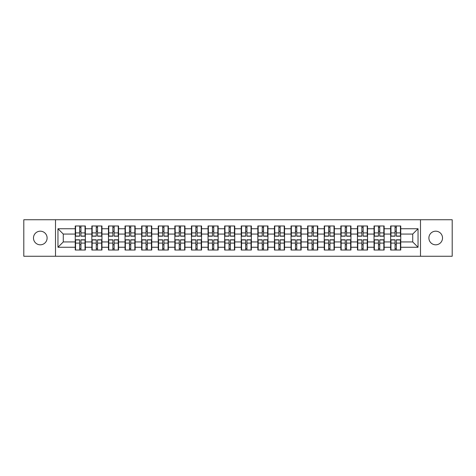 <?xml version="1.0" encoding="UTF-8"?>
<svg xmlns="http://www.w3.org/2000/svg" width="476" height="476" viewBox="0 0 476 476"><rect width="100%" height="100%" fill="white"/><g stroke="black" fill="none" stroke-linecap="round" stroke-linejoin="round"><path stroke-width="0.71" d="M435.707 244.813A6.813 6.813 0 0 1 428.894 238A6.813 6.813 0 0 1 435.707 231.187A6.813 6.813 0 0 1 442.519 238A6.813 6.813 0 0 1 435.707 244.813M40.293 244.813A6.813 6.813 0 0 1 33.481 238A6.813 6.813 0 0 1 40.293 231.187A6.813 6.813 0 0 1 47.106 238A6.813 6.813 0 0 1 40.293 244.813M420.492 256.249L452.2 256.249L452.2 219.751L420.492 219.751L420.492 256.249L55.508 256.249L55.508 219.751L23.8 219.751L23.8 256.249L55.508 256.249M400.75 244.759L400.435 244.759M390.963 244.759L390.641 244.759M390.641 231.241L390.963 231.241M400.435 231.241L400.75 231.241M400.75 229.86L400.435 229.86M390.963 229.86L390.641 229.86M390.641 246.14L390.963 246.14M400.435 246.14L400.75 246.14M384.15 244.759L383.834 244.759M374.362 244.759L374.041 244.759M374.041 231.241L374.362 231.241M383.834 231.241L384.15 231.241M384.15 229.86L383.834 229.86M374.362 229.86L374.041 229.86M374.041 246.14L374.362 246.14M383.834 246.14L384.15 246.14M367.549 244.759L367.234 244.759M357.762 244.759L357.446 244.759M357.446 231.241L357.762 231.241M367.234 231.241L367.549 231.241M367.549 229.86L367.234 229.86M357.762 229.86L357.446 229.86M357.446 246.14L357.762 246.14M367.234 246.14L367.549 246.14M350.955 244.759L350.633 244.759M341.161 244.759L340.846 244.759M340.846 231.241L341.161 231.241M350.633 231.241L350.955 231.241M350.955 229.86L350.633 229.86M341.161 229.86L340.846 229.86M340.846 246.14L341.161 246.14M350.633 246.14L350.955 246.14M334.354 244.759L334.033 244.759M324.561 244.759L324.245 244.759M324.245 231.241L324.561 231.241M334.033 231.241L334.354 231.241M334.354 229.86L334.033 229.86M324.561 229.86L324.245 229.86M324.245 246.14L324.561 246.14M334.033 246.14L334.354 246.14M317.754 244.759L317.433 244.759M307.966 244.759L307.645 244.759M307.645 231.241L307.966 231.241M317.433 231.241L317.754 231.241M317.754 229.86L317.433 229.86M307.966 229.86L307.645 229.86M307.645 246.14L307.966 246.14M317.433 246.14L317.754 246.14M301.153 244.759L300.832 244.759M291.366 244.759L291.044 244.759M291.044 231.241L291.366 231.241M300.832 231.241L301.153 231.241M301.153 229.86L300.832 229.86M291.366 229.86L291.044 229.86M291.044 246.14L291.366 246.14M300.832 246.14L301.153 246.14M284.553 244.759L284.231 244.759M274.765 244.759L274.444 244.759M274.444 231.241L274.765 231.241M284.231 231.241L284.553 231.241M284.553 229.86L284.231 229.86M274.765 229.86L274.444 229.86M274.444 246.14L274.765 246.14M284.231 246.14L284.553 246.14M267.952 244.759L267.637 244.759M258.165 244.759L257.843 244.759M257.843 231.241L258.165 231.241M267.637 231.241L267.952 231.241M267.952 229.86L267.637 229.86M258.165 229.86L257.843 229.86M257.843 246.14L258.165 246.14M267.637 246.14L267.952 246.14M251.352 244.759L251.036 244.759M241.564 244.759L241.243 244.759M241.243 231.241L241.564 231.241M251.036 231.241L251.352 231.241M251.352 229.86L251.036 229.86M241.564 229.86L241.243 229.86M241.243 246.14L241.564 246.14M251.036 246.14L251.352 246.14M234.757 244.759L234.436 244.759M224.964 244.759L224.648 244.759M224.648 231.241L224.964 231.241M234.436 231.241L234.757 231.241M234.757 229.86L234.436 229.86M224.964 229.86L224.648 229.86M224.648 246.14L224.964 246.14M234.436 246.14L234.757 246.14M218.157 244.759L217.835 244.759M208.363 244.759L208.048 244.759M208.048 231.241L208.363 231.241M217.835 231.241L218.157 231.241M218.157 229.86L217.835 229.86M208.363 229.86L208.048 229.86M208.048 246.14L208.363 246.14M217.835 246.14L218.157 246.14M201.556 244.759L201.235 244.759M191.768 244.759L191.447 244.759M191.447 231.241L191.768 231.241M201.235 231.241L201.556 231.241M201.556 229.86L201.235 229.86M191.768 229.86L191.447 229.86M191.447 246.14L191.768 246.14M201.235 246.14L201.556 246.14M184.956 244.759L184.634 244.759M175.168 244.759L174.847 244.759M174.847 231.241L175.168 231.241M184.634 231.241L184.956 231.241M184.956 229.86L184.634 229.86M175.168 229.86L174.847 229.86M174.847 246.14L175.168 246.14M184.634 246.14L184.956 246.14M168.355 244.759L168.034 244.759M158.567 244.759L158.246 244.759M158.246 231.241L158.567 231.241M168.034 231.241L168.355 231.241M168.355 229.86L168.034 229.86M158.567 229.86L158.246 229.86M158.246 246.14L158.567 246.14M168.034 246.14L168.355 246.14M151.755 244.759L151.439 244.759M141.967 244.759L141.646 244.759M141.646 231.241L141.967 231.241M151.439 231.241L151.755 231.241M151.755 229.86L151.439 229.86M141.967 229.86L141.646 229.86M141.646 246.14L141.967 246.14M151.439 246.14L151.755 246.14M135.154 244.759L134.839 244.759M125.366 244.759L125.045 244.759M125.045 231.241L125.366 231.241M134.839 231.241L135.154 231.241M135.154 229.86L134.839 229.86M125.366 229.86L125.045 229.86M125.045 246.14L125.366 246.14M134.839 246.14L135.154 246.14M118.554 244.759L118.238 244.759M108.766 244.759L108.451 244.759M108.451 231.241L108.766 231.241M118.238 231.241L118.554 231.241M118.554 229.86L118.238 229.86M108.766 229.86L108.451 229.86M108.451 246.14L108.766 246.14M118.238 246.14L118.554 246.14M101.959 244.759L101.638 244.759M92.165 244.759L91.85 244.759M91.85 231.241L92.165 231.241M101.638 231.241L101.959 231.241M101.959 229.86L101.638 229.86M92.165 229.86L91.85 229.86M91.85 246.14L92.165 246.14M101.638 246.14L101.959 246.14M420.492 219.751L55.508 219.751M412.722 241.939L412.722 234.061L400.75 234.061L400.75 241.939L412.722 241.939L418.041 247.258L418.041 228.742L400.75 228.742L400.75 225.975L390.641 225.975L390.641 234.061L384.15 234.061L384.15 241.939L390.641 241.939L390.641 234.061M418.041 247.258L400.75 247.258L400.75 250.025L390.641 250.025L390.641 247.258L384.15 247.258L384.15 250.025L374.041 250.025L374.041 247.258L367.549 247.258L367.549 250.025L357.446 250.025L357.446 247.258L350.955 247.258L350.955 250.025L340.846 250.025L340.846 247.258L334.354 247.258L334.354 250.025L324.245 250.025L324.245 247.258L317.754 247.258L317.754 250.025L307.645 250.025L307.645 247.258L301.153 247.258L301.153 250.025L291.044 250.025L291.044 247.258L284.553 247.258L284.553 250.025L274.444 250.025L274.444 247.258L267.952 247.258L267.952 250.025L257.843 250.025L257.843 247.258L251.352 247.258L251.352 250.025L241.243 250.025L241.243 247.258L234.757 247.258L234.757 250.025L224.648 250.025L224.648 247.258L218.157 247.258L218.157 250.025L208.048 250.025L208.048 247.258L201.556 247.258L201.556 250.025L191.447 250.025L191.447 247.258L184.956 247.258L184.956 250.025L174.847 250.025L174.847 247.258L168.355 247.258L168.355 250.025L158.246 250.025L158.246 247.258L151.755 247.258L151.755 250.025L141.646 250.025L141.646 247.258L135.154 247.258L135.154 250.025L125.045 250.025L125.045 247.258L118.554 247.258L118.554 250.025L108.451 250.025L108.451 247.258L101.959 247.258L101.959 250.025L91.85 250.025L91.85 247.258L85.359 247.258L85.359 250.025L75.25 250.025L75.25 247.258L57.959 247.258L57.959 228.742L75.25 228.742L75.25 234.061L63.278 234.061L63.278 241.939L75.25 241.939L75.25 234.061M390.641 228.742L384.15 228.742L384.15 225.975L374.041 225.975L374.041 228.742L367.549 228.742L367.549 225.975L357.446 225.975L357.446 228.742L350.955 228.742L350.955 225.975L340.846 225.975L340.846 228.742L334.354 228.742L334.354 225.975L324.245 225.975L324.245 228.742L317.754 228.742L317.754 225.975L307.645 225.975L307.645 228.742L301.153 228.742L301.153 225.975L291.044 225.975L291.044 228.742L284.553 228.742L284.553 225.975L274.444 225.975L274.444 228.742L267.952 228.742L267.952 225.975L257.843 225.975L257.843 228.742L251.352 228.742L251.352 225.975L241.243 225.975L241.243 228.742L234.757 228.742L234.757 225.975L224.648 225.975L224.648 228.742L218.157 228.742L218.157 225.975L208.048 225.975L208.048 228.742L201.556 228.742L201.556 225.975L191.447 225.975L191.447 228.742L184.956 228.742L184.956 225.975L174.847 225.975L174.847 228.742L168.355 228.742L168.355 225.975L158.246 225.975L158.246 228.742L151.755 228.742L151.755 225.975L141.646 225.975L141.646 228.742L135.154 228.742L135.154 225.975L125.045 225.975L125.045 228.742L118.554 228.742L118.554 225.975L108.451 225.975L108.451 228.742L101.959 228.742L101.959 225.975L91.85 225.975L91.85 228.742L85.359 228.742L85.359 225.975L75.25 225.975L75.25 228.742M390.641 241.939L390.641 247.258M384.15 241.939L384.15 247.258M384.15 228.742L384.15 234.061M367.549 241.939L374.041 241.939L374.041 234.061L367.549 234.061L367.549 247.258M374.041 241.939L374.041 247.258M374.041 228.742L374.041 234.061M367.549 228.742L367.549 234.061M350.955 241.939L357.446 241.939L357.446 234.061L350.955 234.061L350.955 247.258M357.446 241.939L357.446 247.258M357.446 228.742L357.446 234.061M350.955 228.742L350.955 234.061M334.354 241.939L340.846 241.939L340.846 234.061L334.354 234.061L334.354 247.258M340.846 241.939L340.846 247.258M340.846 228.742L340.846 234.061M334.354 228.742L334.354 234.061M317.754 241.939L324.245 241.939L324.245 234.061L317.754 234.061L317.754 247.258M324.245 241.939L324.245 247.258M324.245 228.742L324.245 234.061M317.754 228.742L317.754 234.061M301.153 241.939L307.645 241.939L307.645 234.061L301.153 234.061L301.153 247.258M307.645 241.939L307.645 247.258M307.645 228.742L307.645 234.061M301.153 228.742L301.153 234.061M284.553 241.939L291.044 241.939L291.044 234.061L284.553 234.061L284.553 247.258M291.044 241.939L291.044 247.258M291.044 228.742L291.044 234.061M284.553 228.742L284.553 234.061M267.952 241.939L274.444 241.939L274.444 234.061L267.952 234.061L267.952 247.258M274.444 241.939L274.444 247.258M274.444 228.742L274.444 234.061M267.952 228.742L267.952 234.061M251.352 241.939L257.843 241.939L257.843 234.061L251.352 234.061L251.352 247.258M257.843 241.939L257.843 247.258M257.843 228.742L257.843 234.061M251.352 228.742L251.352 234.061M234.757 241.939L241.243 241.939L241.243 234.061L234.757 234.061L234.757 247.258M241.243 241.939L241.243 247.258M241.243 228.742L241.243 234.061M234.757 228.742L234.757 234.061M218.157 241.939L224.648 241.939L224.648 234.061L218.157 234.061L218.157 247.258M224.648 241.939L224.648 247.258M224.648 228.742L224.648 234.061M218.157 228.742L218.157 234.061M201.556 241.939L208.048 241.939L208.048 234.061L201.556 234.061L201.556 247.258M208.048 241.939L208.048 247.258M208.048 228.742L208.048 234.061M201.556 228.742L201.556 234.061M184.956 241.939L191.447 241.939L191.447 234.061L184.956 234.061L184.956 247.258M191.447 241.939L191.447 247.258M191.447 228.742L191.447 234.061M184.956 228.742L184.956 234.061M168.355 241.939L174.847 241.939L174.847 234.061L168.355 234.061L168.355 247.258M174.847 241.939L174.847 247.258M174.847 228.742L174.847 234.061M168.355 228.742L168.355 234.061M151.755 241.939L158.246 241.939L158.246 234.061L151.755 234.061L151.755 247.258M158.246 241.939L158.246 247.258M158.246 228.742L158.246 234.061M151.755 228.742L151.755 234.061M135.154 241.939L141.646 241.939L141.646 234.061L135.154 234.061L135.154 247.258M141.646 241.939L141.646 247.258M141.646 228.742L141.646 234.061M135.154 228.742L135.154 234.061M118.554 241.939L125.045 241.939L125.045 234.061L118.554 234.061L118.554 247.258M125.045 241.939L125.045 247.258M125.045 228.742L125.045 234.061M118.554 228.742L118.554 234.061M101.959 241.939L108.451 241.939L108.451 234.061L101.959 234.061L101.959 247.258M108.451 241.939L108.451 247.258M108.451 228.742L108.451 234.061M101.959 228.742L101.959 234.061M85.359 241.939L91.85 241.939L91.85 234.061L85.359 234.061L85.359 247.258M91.85 241.939L91.85 247.258M91.85 228.742L91.85 234.061M85.359 228.742L85.359 234.061M85.359 244.759L85.037 244.759M75.565 244.759L75.25 244.759M75.25 231.241L75.565 231.241M85.037 231.241L85.359 231.241M85.359 229.86L85.037 229.86M75.565 229.86L75.25 229.86M75.25 246.14L75.565 246.14M85.037 246.14L85.359 246.14M75.25 241.939L75.25 247.258M63.278 241.939L57.959 247.258M57.959 228.742L63.278 234.061M400.75 241.939L400.75 247.258M400.75 228.742L400.75 234.061M418.041 228.742L412.722 234.061M85.037 225.975L85.037 236.191L80.944 236.191L80.944 225.975M79.665 225.975L79.665 236.191L75.565 236.191L75.565 225.975M79.665 227.361L80.944 227.361M80.944 231.294L79.665 231.294M75.565 250.025L75.565 239.809L79.665 239.809L79.665 250.025M80.944 250.025L80.944 239.809L85.037 239.809L85.037 250.025M80.944 248.639L79.665 248.639M79.665 244.706L80.944 244.706M101.638 225.975L101.638 236.191L97.538 236.191L97.538 225.975M96.265 225.975L96.265 236.191L92.165 236.191L92.165 225.975M96.265 227.361L97.538 227.361M97.538 231.294L96.265 231.294M118.238 225.975L118.238 236.191L114.139 236.191L114.139 225.975M112.866 225.975L112.866 236.191L108.766 236.191L108.766 225.975M112.866 227.361L114.139 227.361M114.139 231.294L112.866 231.294M134.839 225.975L134.839 236.191L130.739 236.191L130.739 225.975M129.466 225.975L129.466 236.191L125.366 236.191L125.366 225.975M129.466 227.361L130.739 227.361M130.739 231.294L129.466 231.294M151.439 225.975L151.439 236.191L147.34 236.191L147.34 225.975M146.061 225.975L146.061 236.191L141.967 236.191L141.967 225.975M146.061 227.361L147.34 227.361M147.34 231.294L146.061 231.294M168.034 225.975L168.034 236.191L163.94 236.191L163.94 225.975M162.661 225.975L162.661 236.191L158.567 236.191L158.567 225.975M162.661 227.361L163.94 227.361M163.94 231.294L162.661 231.294M92.165 250.025L92.165 239.809L96.265 239.809L96.265 250.025M97.538 250.025L97.538 239.809L101.638 239.809L101.638 250.025M97.538 248.639L96.265 248.639M96.265 244.706L97.538 244.706M108.766 250.025L108.766 239.809L112.866 239.809L112.866 250.025M114.139 250.025L114.139 239.809L118.238 239.809L118.238 250.025M114.139 248.639L112.866 248.639M112.866 244.706L114.139 244.706M125.366 250.025L125.366 239.809L129.466 239.809L129.466 250.025M130.739 250.025L130.739 239.809L134.839 239.809L134.839 250.025M130.739 248.639L129.466 248.639M129.466 244.706L130.739 244.706M141.967 250.025L141.967 239.809L146.061 239.809L146.061 250.025M147.34 250.025L147.34 239.809L151.439 239.809L151.439 250.025M147.34 248.639L146.061 248.639M146.061 244.706L147.34 244.706M158.567 250.025L158.567 239.809L162.661 239.809L162.661 250.025M163.94 250.025L163.94 239.809L168.034 239.809L168.034 250.025M163.94 248.639L162.661 248.639M162.661 244.706L163.94 244.706M184.634 225.975L184.634 236.191L180.541 236.191L180.541 225.975M179.262 225.975L179.262 236.191L175.168 236.191L175.168 225.975M179.262 227.361L180.541 227.361M180.541 231.294L179.262 231.294M175.168 250.025L175.168 239.809L179.262 239.809L179.262 250.025M180.541 250.025L180.541 239.809L184.634 239.809L184.634 250.025M180.541 248.639L179.262 248.639M179.262 244.706L180.541 244.706M201.235 225.975L201.235 236.191L197.141 236.191L197.141 225.975M195.862 225.975L195.862 236.191L191.768 236.191L191.768 225.975M195.862 227.361L197.141 227.361M197.141 231.294L195.862 231.294M191.768 250.025L191.768 239.809L195.862 239.809L195.862 250.025M197.141 250.025L197.141 239.809L201.235 239.809L201.235 250.025M197.141 248.639L195.862 248.639M195.862 244.706L197.141 244.706M217.835 225.975L217.835 236.191L213.742 236.191L213.742 225.975M212.463 225.975L212.463 236.191L208.363 236.191L208.363 225.975M212.463 227.361L213.742 227.361M213.742 231.294L212.463 231.294M208.363 250.025L208.363 239.809L212.463 239.809L212.463 250.025M213.742 250.025L213.742 239.809L217.835 239.809L217.835 250.025M213.742 248.639L212.463 248.639M212.463 244.706L213.742 244.706M234.436 225.975L234.436 236.191L230.336 236.191L230.336 225.975M229.063 225.975L229.063 236.191L224.964 236.191L224.964 225.975M229.063 227.361L230.336 227.361M230.336 231.294L229.063 231.294M224.964 250.025L224.964 239.809L229.063 239.809L229.063 250.025M230.336 250.025L230.336 239.809L234.436 239.809L234.436 250.025M230.336 248.639L229.063 248.639M229.063 244.706L230.336 244.706M251.036 225.975L251.036 236.191L246.937 236.191L246.937 225.975M245.664 225.975L245.664 236.191L241.564 236.191L241.564 225.975M245.664 227.361L246.937 227.361M246.937 231.294L245.664 231.294M241.564 250.025L241.564 239.809L245.664 239.809L245.664 250.025M246.937 250.025L246.937 239.809L251.036 239.809L251.036 250.025M246.937 248.639L245.664 248.639M245.664 244.706L246.937 244.706M267.637 225.975L267.637 236.191L263.537 236.191L263.537 225.975M262.258 225.975L262.258 236.191L258.165 236.191L258.165 225.975M262.258 227.361L263.537 227.361M263.537 231.294L262.258 231.294M258.165 250.025L258.165 239.809L262.258 239.809L262.258 250.025M263.537 250.025L263.537 239.809L267.637 239.809L267.637 250.025M263.537 248.639L262.258 248.639M262.258 244.706L263.537 244.706M284.231 225.975L284.231 236.191L280.138 236.191L280.138 225.975M278.859 225.975L278.859 236.191L274.765 236.191L274.765 225.975M278.859 227.361L280.138 227.361M280.138 231.294L278.859 231.294M274.765 250.025L274.765 239.809L278.859 239.809L278.859 250.025M280.138 250.025L280.138 239.809L284.231 239.809L284.231 250.025M280.138 248.639L278.859 248.639M278.859 244.706L280.138 244.706M300.832 225.975L300.832 236.191L296.738 236.191L296.738 225.975M295.459 225.975L295.459 236.191L291.366 236.191L291.366 225.975M295.459 227.361L296.738 227.361M296.738 231.294L295.459 231.294M291.366 250.025L291.366 239.809L295.459 239.809L295.459 250.025M296.738 250.025L296.738 239.809L300.832 239.809L300.832 250.025M296.738 248.639L295.459 248.639M295.459 244.706L296.738 244.706M317.433 225.975L317.433 236.191L313.339 236.191L313.339 225.975M312.06 225.975L312.06 236.191L307.966 236.191L307.966 225.975M312.06 227.361L313.339 227.361M313.339 231.294L312.06 231.294M307.966 250.025L307.966 239.809L312.06 239.809L312.06 250.025M313.339 250.025L313.339 239.809L317.433 239.809L317.433 250.025M313.339 248.639L312.06 248.639M312.06 244.706L313.339 244.706M334.033 225.975L334.033 236.191L329.939 236.191L329.939 225.975M328.66 225.975L328.66 236.191L324.561 236.191L324.561 225.975M328.66 227.361L329.939 227.361M329.939 231.294L328.66 231.294M324.561 250.025L324.561 239.809L328.66 239.809L328.66 250.025M329.939 250.025L329.939 239.809L334.033 239.809L334.033 250.025M329.939 248.639L328.66 248.639M328.66 244.706L329.939 244.706M350.633 225.975L350.633 236.191L346.534 236.191L346.534 225.975M345.261 225.975L345.261 236.191L341.161 236.191L341.161 225.975M345.261 227.361L346.534 227.361M346.534 231.294L345.261 231.294M341.161 250.025L341.161 239.809L345.261 239.809L345.261 250.025M346.534 250.025L346.534 239.809L350.633 239.809L350.633 250.025M346.534 248.639L345.261 248.639M345.261 244.706L346.534 244.706M367.234 225.975L367.234 236.191L363.134 236.191L363.134 225.975M361.861 225.975L361.861 236.191L357.762 236.191L357.762 225.975M361.861 227.361L363.134 227.361M363.134 231.294L361.861 231.294M357.762 250.025L357.762 239.809L361.861 239.809L361.861 250.025M363.134 250.025L363.134 239.809L367.234 239.809L367.234 250.025M363.134 248.639L361.861 248.639M361.861 244.706L363.134 244.706M383.834 225.975L383.834 236.191L379.735 236.191L379.735 225.975M378.462 225.975L378.462 236.191L374.362 236.191L374.362 225.975M378.462 227.361L379.735 227.361M379.735 231.294L378.462 231.294M374.362 250.025L374.362 239.809L378.462 239.809L378.462 250.025M379.735 250.025L379.735 239.809L383.834 239.809L383.834 250.025M379.735 248.639L378.462 248.639M378.462 244.706L379.735 244.706M400.435 225.975L400.435 236.191L396.335 236.191L396.335 225.975M395.056 225.975L395.056 236.191L390.963 236.191L390.963 225.975M395.056 227.361L396.335 227.361M396.335 231.294L395.056 231.294M390.963 250.025L390.963 239.809L395.056 239.809L395.056 250.025M396.335 250.025L396.335 239.809L400.435 239.809L400.435 250.025M396.335 248.639L395.056 248.639M395.056 244.706L396.335 244.706M79.665 232.907L75.565 232.907M79.665 236.054L75.565 236.054M85.037 232.907L80.944 232.907M85.037 236.054L80.944 236.054M80.944 243.093L85.037 243.093M80.944 239.946L85.037 239.946M75.565 243.093L79.665 243.093M75.565 239.946L79.665 239.946M96.265 232.907L92.165 232.907M96.265 236.054L92.165 236.054M101.638 232.907L97.538 232.907M101.638 236.054L97.538 236.054M112.866 232.907L108.766 232.907M112.866 236.054L108.766 236.054M118.238 232.907L114.139 232.907M118.238 236.054L114.139 236.054M129.466 232.907L125.366 232.907M129.466 236.054L125.366 236.054M134.839 232.907L130.739 232.907M134.839 236.054L130.739 236.054M146.061 232.907L141.967 232.907M146.061 236.054L141.967 236.054M151.439 232.907L147.34 232.907M151.439 236.054L147.34 236.054M162.661 232.907L158.567 232.907M162.661 236.054L158.567 236.054M168.034 232.907L163.94 232.907M168.034 236.054L163.94 236.054M97.538 243.093L101.638 243.093M97.538 239.946L101.638 239.946M92.165 243.093L96.265 243.093M92.165 239.946L96.265 239.946M114.139 243.093L118.238 243.093M114.139 239.946L118.238 239.946M108.766 243.093L112.866 243.093M108.766 239.946L112.866 239.946M130.739 243.093L134.839 243.093M130.739 239.946L134.839 239.946M125.366 243.093L129.466 243.093M125.366 239.946L129.466 239.946M147.34 243.093L151.439 243.093M147.34 239.946L151.439 239.946M141.967 243.093L146.061 243.093M141.967 239.946L146.061 239.946M163.94 243.093L168.034 243.093M163.94 239.946L168.034 239.946M158.567 243.093L162.661 243.093M158.567 239.946L162.661 239.946M179.262 232.907L175.168 232.907M179.262 236.054L175.168 236.054M184.634 232.907L180.541 232.907M184.634 236.054L180.541 236.054M180.541 243.093L184.634 243.093M180.541 239.946L184.634 239.946M175.168 243.093L179.262 243.093M175.168 239.946L179.262 239.946M195.862 232.907L191.768 232.907M195.862 236.054L191.768 236.054M201.235 232.907L197.141 232.907M201.235 236.054L197.141 236.054M197.141 243.093L201.235 243.093M197.141 239.946L201.235 239.946M191.768 243.093L195.862 243.093M191.768 239.946L195.862 239.946M212.463 232.907L208.363 232.907M212.463 236.054L208.363 236.054M217.835 232.907L213.742 232.907M217.835 236.054L213.742 236.054M213.742 243.093L217.835 243.093M213.742 239.946L217.835 239.946M208.363 243.093L212.463 243.093M208.363 239.946L212.463 239.946M229.063 232.907L224.964 232.907M229.063 236.054L224.964 236.054M234.436 232.907L230.336 232.907M234.436 236.054L230.336 236.054M230.336 243.093L234.436 243.093M230.336 239.946L234.436 239.946M224.964 243.093L229.063 243.093M224.964 239.946L229.063 239.946M245.664 232.907L241.564 232.907M245.664 236.054L241.564 236.054M251.036 232.907L246.937 232.907M251.036 236.054L246.937 236.054M246.937 243.093L251.036 243.093M246.937 239.946L251.036 239.946M241.564 243.093L245.664 243.093M241.564 239.946L245.664 239.946M262.258 232.907L258.165 232.907M262.258 236.054L258.165 236.054M267.637 232.907L263.537 232.907M267.637 236.054L263.537 236.054M263.537 243.093L267.637 243.093M263.537 239.946L267.637 239.946M258.165 243.093L262.258 243.093M258.165 239.946L262.258 239.946M278.859 232.907L274.765 232.907M278.859 236.054L274.765 236.054M284.231 232.907L280.138 232.907M284.231 236.054L280.138 236.054M280.138 243.093L284.231 243.093M280.138 239.946L284.231 239.946M274.765 243.093L278.859 243.093M274.765 239.946L278.859 239.946M295.459 232.907L291.366 232.907M295.459 236.054L291.366 236.054M300.832 232.907L296.738 232.907M300.832 236.054L296.738 236.054M296.738 243.093L300.832 243.093M296.738 239.946L300.832 239.946M291.366 243.093L295.459 243.093M291.366 239.946L295.459 239.946M312.06 232.907L307.966 232.907M312.06 236.054L307.966 236.054M317.433 232.907L313.339 232.907M317.433 236.054L313.339 236.054M313.339 243.093L317.433 243.093M313.339 239.946L317.433 239.946M307.966 243.093L312.06 243.093M307.966 239.946L312.06 239.946M328.66 232.907L324.561 232.907M328.66 236.054L324.561 236.054M334.033 232.907L329.939 232.907M334.033 236.054L329.939 236.054M329.939 243.093L334.033 243.093M329.939 239.946L334.033 239.946M324.561 243.093L328.66 243.093M324.561 239.946L328.66 239.946M345.261 232.907L341.161 232.907M345.261 236.054L341.161 236.054M350.633 232.907L346.534 232.907M350.633 236.054L346.534 236.054M346.534 243.093L350.633 243.093M346.534 239.946L350.633 239.946M341.161 243.093L345.261 243.093M341.161 239.946L345.261 239.946M361.861 232.907L357.762 232.907M361.861 236.054L357.762 236.054M367.234 232.907L363.134 232.907M367.234 236.054L363.134 236.054M363.134 243.093L367.234 243.093M363.134 239.946L367.234 239.946M357.762 243.093L361.861 243.093M357.762 239.946L361.861 239.946M378.462 232.907L374.362 232.907M378.462 236.054L374.362 236.054M383.834 232.907L379.735 232.907M383.834 236.054L379.735 236.054M379.735 243.093L383.834 243.093M379.735 239.946L383.834 239.946M374.362 243.093L378.462 243.093M374.362 239.946L378.462 239.946M395.056 232.907L390.963 232.907M395.056 236.054L390.963 236.054M400.435 232.907L396.335 232.907M400.435 236.054L396.335 236.054M396.335 243.093L400.435 243.093M396.335 239.946L400.435 239.946M390.963 243.093L395.056 243.093M390.963 239.946L395.056 239.946"/></g></svg>
